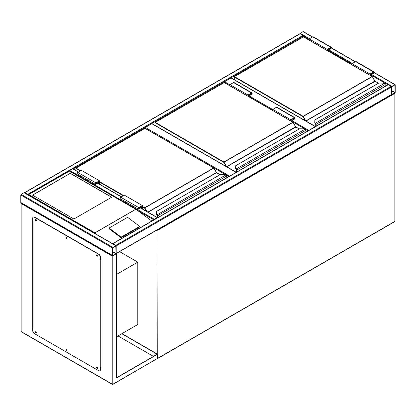 <?xml version="1.0" encoding="UTF-8"?>
<svg xmlns="http://www.w3.org/2000/svg" width="416" height="416" viewBox="0 0 416 416"><rect width="100%" height="100%" fill="white"/><g stroke="black" fill="none" stroke-linecap="round" stroke-linejoin="round"><path stroke-width="0.62" d="M116.558 336.762L137.8 324.496L137.8 262.142L119.59 251.628M116.558 274.404L137.8 262.142M229.96 85.68L224.198 82.519M224.198 82.358A0.51 0.296 -60 0 1 224.562 81.734L229.96 84.854M315.312 126.646L231.041 77.995L224.562 81.734M231.041 77.995A0.51 0.296 -60 0 1 231.296 77.969L315.458 126.558M225.711 174.678L145.002 128.242M145.002 128.081A0.51 0.296 -60 0 1 145.361 127.457L229.632 176.114M236.111 172.37L151.84 123.718L145.361 127.457M151.84 123.718A0.51 0.296 -60 0 1 152.095 123.692L236.262 172.286M299.832 33.738A0.51 0.296 -60 0 1 300.16 33.306L303.04 31.642A0.51 0.296 -60 0 1 303.295 31.616L312.551 36.962M395.2 84.854A0.51 0.296 120 0 0 394.841 84.646L391.96 86.304A0.51 0.296 120 0 0 391.602 86.928L391.602 94.411A0.51 0.296 120 0 0 391.96 94.619L394.841 92.955A0.51 0.296 120 0 0 395.2 92.336L395.2 84.854M391.96 86.564L391.867 94.37L394.976 92.461L394.935 84.895L391.96 86.564M115.84 245.305L391.238 86.304A0.51 0.296 60 0 1 391.602 86.928L391.602 94.411L116.199 253.412L116.199 245.929A0.51 0.296 120 0 0 115.84 245.721L112.96 247.385A0.51 0.296 120 0 0 112.601 248.009L112.601 255.492A0.51 0.296 120 0 0 112.96 255.7L115.84 254.036A0.51 0.296 120 0 0 116.199 253.412L116.199 245.929A0.51 0.296 -120 0 0 115.84 245.305L112.96 243.646A0.51 0.296 -120 0 0 112.632 243.698M391.238 86.304L388.362 84.646A0.51 0.296 60 0 0 388.107 84.62L112.705 243.62M391.602 94.411A0.51 0.296 60 0 1 391.492 94.645L116.168 253.604M116.152 253.651L112.242 256.116L21.159 203.528L21.159 202.701A0.51 0.296 -60 0 1 20.8 202.493L20.8 195.01A0.51 0.296 -60 0 1 21.159 194.386L24.04 192.722A0.51 0.296 -60 0 1 24.294 192.696L116.095 245.7M115.976 246.059L112.824 247.879L112.866 255.45L115.976 253.542L115.84 245.981M27.966 194.818A0.51 0.296 -120 0 0 27.638 194.386L24.762 192.722A0.51 0.296 -120 0 0 24.435 192.774M24.508 192.696L299.905 33.696A0.51 0.296 60 0 1 300.16 33.722L24.762 192.722M309.161 39.333L303.399 36.01A0.51 0.296 60 0 0 303.04 35.386L300.16 33.722M73.148 168.943L303.399 36.01L303.399 36.795M157.565 217.719A0.51 0.296 120 0 0 157.238 217.662L154.362 219.326A0.51 0.296 120 0 0 154.034 219.757M69.425 170.95A0.51 0.296 -60 0 1 69.758 170.482L154.362 219.326M78.551 172.058L72.894 168.797A0.51 0.296 -60 0 0 72.639 168.818L69.758 170.482M97.406 255.133L97.089 255.024L97.302 255.731L97.578 255.424M97.578 255.663L97.198 255.008M66.81 237.463L66.492 237.359L66.7 238.066L66.976 237.754M66.981 237.999L66.602 237.338M36.208 219.799L35.89 219.69L36.098 220.397L36.374 220.09M36.379 220.329L36 219.674M36.208 332.036L35.89 331.926L36.098 332.634L36.374 332.327M36.379 332.566L36 331.911M66.81 349.7L66.492 349.596L66.7 350.303L66.976 349.991M66.981 350.236L66.602 349.575M97.406 367.37L97.089 367.26L97.302 367.968L97.578 367.661M97.578 367.9L97.198 367.245M116.558 253.62L116.558 377.915L157.602 354.219L121.961 333.642M116.558 377.707L157.238 354.219L121.779 333.746M157.602 354.219L157.602 358.374L156.879 358.79M32.682 220.158L32.682 328.24M100.542 367.416L100.901 367.624L100.901 259.542L100.542 259.334M153.462 356.403L117.998 335.93M32.89 327.943L32.682 220.782L33.041 220.99L33.041 328.24L32.5 328.136M100.901 367.416L100.542 367.208M21.159 203.528L21.159 331.562L112.242 384.15A0.51 0.296 -60 0 0 112.601 384.358A0.51 0.296 -120 0 0 112.856 384.384L157.602 358.374A0.51 0.296 60 0 0 157.856 358.4L394.732 221.64A0.51 0.51 0 0 0 394.987 221.198L394.987 93.163A0.51 0.296 0 0 0 394.841 92.955L394.841 92.955M21.013 331.354A0.51 0.51 0 0 0 21.268 331.796A0.51 0.296 120 0 1 21.159 331.562A0.51 0.296 180 0 1 21.013 331.354L21.055 202.81M96.84 367.037A0.764 0.442 -120 0 0 96.829 367.661A0.764 0.442 -120 0 0 97.302 368.248A0.764 0.442 -120 0 0 97.583 368.321M97.12 367.104A0.764 0.442 -120 0 0 96.736 367.068A0.764 0.442 -120 0 0 96.621 367.682A0.764 0.442 -120 0 0 97.12 368.352A0.764 0.442 -120 0 0 97.5 368.389A0.764 0.442 -120 0 0 97.62 367.78A0.764 0.442 -120 0 0 97.12 367.104M66.238 349.367A0.764 0.442 -120 0 0 66.227 349.991A0.764 0.442 -120 0 0 66.7 350.584A0.764 0.442 -120 0 0 66.981 350.652M66.518 349.44A0.764 0.442 -120 0 0 66.139 349.398A0.764 0.442 -120 0 0 66.019 350.012A0.764 0.442 -120 0 0 66.518 350.688A0.764 0.442 -120 0 0 66.903 350.724A0.764 0.442 -120 0 0 67.018 350.111A0.764 0.442 -120 0 0 66.518 349.44M35.641 331.703A0.764 0.442 -120 0 0 35.63 332.327A0.764 0.442 -120 0 0 36.098 332.914A0.764 0.442 -120 0 0 36.379 332.987M35.922 331.77A0.764 0.442 -120 0 0 35.537 331.734A0.764 0.442 -120 0 0 35.422 332.348A0.764 0.442 -120 0 0 35.922 333.018A0.764 0.442 -120 0 0 36.301 333.055A0.764 0.442 -120 0 0 36.421 332.446A0.764 0.442 -120 0 0 35.922 331.77M35.641 219.466A0.764 0.442 -120 0 0 35.63 220.09A0.764 0.442 -120 0 0 36.098 220.678A0.764 0.442 -120 0 0 36.379 220.75M35.922 219.534A0.764 0.442 -120 0 0 35.537 219.497A0.764 0.442 -120 0 0 35.422 220.111A0.764 0.442 -120 0 0 35.922 220.782A0.764 0.442 -120 0 0 36.301 220.818A0.764 0.442 -120 0 0 36.421 220.21A0.764 0.442 -120 0 0 35.922 219.534M66.238 237.13A0.764 0.442 -120 0 0 66.227 237.754A0.764 0.442 -120 0 0 66.7 238.342A0.764 0.442 -120 0 0 66.981 238.415M66.518 237.203A0.764 0.442 -120 0 0 66.139 237.162A0.764 0.442 -120 0 0 66.019 237.775A0.764 0.442 -120 0 0 66.518 238.446A0.764 0.442 -120 0 0 66.903 238.488A0.764 0.442 -120 0 0 67.018 237.874A0.764 0.442 -120 0 0 66.518 237.203M96.84 254.795A0.764 0.442 -120 0 0 96.829 255.419A0.764 0.442 -120 0 0 97.302 256.012A0.764 0.442 -120 0 0 97.583 256.084M97.12 254.868A0.764 0.442 -120 0 0 96.736 254.831A0.764 0.442 -120 0 0 96.621 255.445A0.764 0.442 -120 0 0 97.12 256.116A0.764 0.442 -120 0 0 97.5 256.152A0.764 0.442 -120 0 0 97.62 255.544A0.764 0.442 -120 0 0 97.12 254.868M33.041 328.24A0.51 0.296 180 0 1 32.911 327.954M32.682 328.032L32.682 330.522A2.548 1.472 -120 0 0 34.481 333.642L98.561 370.64A2.548 1.472 -120 0 0 99.835 370.765A2.548 1.472 -120 0 0 100.36 369.6L100.49 366.974A0.51 0.296 180 0 1 100.001 366.896L100.001 259.646L100.36 259.854L100.36 257.364A2.548 1.472 -120 0 0 98.561 254.244L34.481 217.251A2.548 1.472 -120 0 0 33.207 217.121A2.548 1.472 -120 0 0 32.682 218.286L32.682 220.782M100.542 367L100.001 366.896M98.561 254.244L98.738 254.14A2.548 1.472 60 0 1 100.542 257.26L100.36 259.854M100.36 369.6L100.36 367.104M33.301 217.074A2.548 1.472 60 0 1 33.389 217.017A2.548 1.472 60 0 1 34.658 217.147L34.481 217.251M98.738 254.14L34.658 217.147M100.542 369.496A2.548 1.472 60 0 1 100.012 370.661A2.548 1.472 60 0 1 99.918 370.708M100.542 259.714A0.51 0.296 0 0 0 100.719 259.646L100.901 259.542M100.901 366.792L100.719 366.896A0.51 0.296 180 0 1 100.49 366.974M70.299 173.29L32.5 195.114L73.897 219.014L111.696 197.194L70.299 173.29L32.588 195.166M139.391 226.429A0.764 0.499 -172 0 0 139.178 226.013L128.138 217.729A0.764 0.499 8 0 0 127.067 217.636L109.606 227.718A0.764 0.499 8 0 0 109.382 228.015L109.294 228.639A0.764 0.499 8 0 0 109.512 229.06L120.546 237.344A0.764 0.499 8 0 0 121.623 237.432L139.084 227.349A0.764 0.499 -172 0 0 139.303 227.058L139.391 226.429A0.764 0.499 -172 0 1 139.173 226.725L139.084 227.349M151.835 221.026L136.599 209.732L69.399 171.106L28.72 194.594L94.931 232.82L96.179 234.203M109.382 228.015A0.764 0.499 8 0 0 109.6 228.431L120.635 236.714A0.764 0.499 8 0 0 121.711 236.803L139.173 226.725M28.72 194.594L28.002 195.01M136.599 209.732L69.399 170.934L28.044 194.865M111.608 197.246L70.299 173.394M385.122 86.341L385.122 84.635A1.019 0.588 -120 0 0 384.675 83.606L384.389 83.392A2.293 1.321 0 0 0 382.985 83.117L378.747 83.07L314.995 119.922L314.995 122.372A2.293 1.321 0 0 0 315.474 123.183L315.484 123.666L315.474 123.183L384.389 83.392L384.784 83.658A0.764 0.442 60 0 1 385.122 84.427L384.784 83.658M314.995 120.359L314.995 119.922L314.995 120.359M384.675 83.606L382.985 83.07L378.607 83.106L314.865 119.907L314.74 122.6L314.995 119.922M315.271 123.479A2.548 1.472 180 0 1 314.74 122.58A2.548 1.472 0 0 0 315.271 123.5L315.546 123.76M374.951 81.229A0.51 0.296 60 0 1 374.842 81.084L372.289 76.565L302.947 116.6L234.281 76.955L234.281 79.69M327.158 50.471L327.158 49.312L330.762 47.232A0.889 0.515 -60 0 1 331.204 47.19A0.889 0.515 -60 0 1 331.344 47.902A0.889 0.515 -60 0 1 330.762 48.688L328.422 50.04L328.422 51.199M327.158 49.312L309.161 38.917L312.759 36.837A0.889 0.515 -60 0 1 313.206 36.795L331.204 47.19M309.161 40.076L309.161 38.917M327.428 50.627L327.428 49.468L330.762 47.544A0.51 0.296 -60 0 1 330.762 48.376L328.151 49.884L327.428 49.468M328.151 49.884L328.151 51.043M370.271 75.358L370.271 74.199L370.989 74.615L370.989 75.774M370.271 74.199L373.599 72.275A0.51 0.296 -60 0 1 373.599 73.107L370.989 74.615M370.001 75.202L370.001 74.043L373.599 71.963A0.889 0.515 -60 0 1 374.046 71.921A0.889 0.515 -60 0 1 374.182 72.634A0.889 0.515 -60 0 1 373.599 73.419L371.259 74.771L371.259 75.93M351.998 64.813L351.998 63.653L370.001 74.043M351.998 63.653L355.602 61.573A0.889 0.515 -60 0 1 356.044 61.526L374.046 71.921M305.921 132.07L305.921 130.359A1.019 0.588 -120 0 0 305.474 129.334L305.188 129.121A2.293 1.321 0 0 0 303.784 128.846L299.546 128.799L235.794 165.651L235.794 168.095A2.293 1.321 0 0 0 236.272 168.906L236.288 169.39L236.272 168.906L305.188 129.121L305.583 129.381A0.764 0.442 60 0 1 305.921 130.151L305.583 129.381M235.794 166.088L235.794 165.651L235.794 166.088M236.07 169.224L236.278 169.484L236.07 169.224A2.548 1.472 0 0 1 235.539 168.324L235.794 165.651M235.539 168.324L236.231 169.359M295.75 126.958A0.51 0.296 60 0 1 295.641 126.807L293.088 122.288L223.746 162.323L155.08 122.678L155.08 125.419M236.621 172.078L236.621 170.16A0.764 0.442 -120 0 0 236.288 169.39L236.288 169.416A0.738 0.426 60 0 1 236.6 170.149L236.6 172.089L236.345 169.484M305.474 129.334L303.784 128.799L299.406 128.835L235.539 165.854M247.962 96.195L247.962 95.035L251.56 92.955A0.889 0.515 -60 0 1 252.008 92.914A0.889 0.515 -60 0 1 252.143 93.626A0.889 0.515 -60 0 1 251.56 94.411L249.22 95.763L249.22 96.923M247.962 95.035L229.96 84.646L233.558 82.566A0.889 0.515 -60 0 1 234.005 82.519L252.008 92.914M229.96 85.805L229.96 84.646M248.232 96.351L248.232 95.191L251.56 93.267A0.51 0.296 -60 0 1 251.56 94.099L248.95 95.607L248.232 95.191M248.95 95.607L248.95 96.767M291.07 121.087L291.07 119.928L291.788 120.338L291.788 121.503M291.07 119.928L294.398 118.004A0.51 0.296 -60 0 1 294.398 118.836L291.788 120.338M290.8 120.931L290.8 119.772L294.398 117.692A0.889 0.515 -60 0 1 294.845 117.645A0.889 0.515 -60 0 1 294.98 118.362A0.889 0.515 -60 0 1 294.398 119.148L292.058 120.494L292.058 121.659M272.802 110.536L272.802 109.377L290.8 119.772M272.802 109.377L276.401 107.297A0.889 0.515 -60 0 1 276.848 107.255L294.845 117.645M226.72 177.793L226.72 176.082A1.019 0.588 -120 0 0 226.273 175.058L225.987 174.845A2.293 1.321 0 0 0 224.588 174.569L220.345 174.522L156.593 211.375L156.593 213.824A2.293 1.321 0 0 0 157.071 214.63L157.144 215.207M156.593 211.812L156.593 211.375L156.593 211.812M156.338 214.053L156.874 214.952A2.548 1.472 180 0 1 156.338 214.032L156.338 214.053A2.548 1.472 0 0 0 156.874 214.952L225.987 174.845L226.387 175.105A0.764 0.442 60 0 1 226.72 175.874L226.387 175.105M156.593 213.824L156.593 211.375M157.42 217.594L157.42 215.888A0.764 0.442 -120 0 0 157.087 215.119L157.087 215.14A0.738 0.426 60 0 1 157.404 215.878L157.404 217.584L157.03 215.082M216.549 172.682A0.51 0.296 60 0 1 216.44 172.536L213.886 168.017L144.55 208.052L142.298 206.752M226.273 175.058L224.588 174.522L220.204 174.559L156.338 211.578M140.592 206.804L141.31 207.22L141.31 208.296M142.028 208.712L142.028 205.972L138.7 207.896A0.51 0.296 120 0 0 138.7 208.728L141.31 207.22M142.298 208.868L142.298 205.504L138.7 207.584A0.889 0.515 120 0 0 138.117 208.369A0.889 0.515 120 0 0 138.252 209.082A0.889 0.515 120 0 0 138.7 209.04L141.04 207.688L141.04 208.14M138.252 209.082L120.255 198.692A0.889 0.515 120 0 1 120.12 197.974A0.889 0.515 120 0 1 120.702 197.189L124.301 195.114L142.298 205.504M99.46 184.132L99.46 180.773L95.862 182.848A0.889 0.515 120 0 0 95.28 183.633A0.889 0.515 120 0 0 95.415 184.35A0.889 0.515 120 0 0 95.862 184.304L98.202 182.952L98.202 183.404M99.46 180.773L81.458 170.378L77.86 172.458A0.889 0.515 120 0 0 77.277 173.243A0.889 0.515 120 0 0 77.412 173.956L95.415 184.35M99.19 183.976L99.19 181.241L95.862 183.16A0.51 0.296 120 0 0 95.862 183.992L98.472 182.484L97.75 182.073M98.472 182.484L98.472 183.56M157.238 354.011L157.03 230.012M157.602 358.254A0.51 0.296 0 0 0 157.96 358.171L394.841 221.406L394.841 93.371L157.96 230.136L157.96 358.171A0.51 0.296 60 0 1 157.856 358.4A0.51 0.51 0 0 1 157.581 358.467M394.987 221.198A0.51 0.296 0 0 1 394.841 221.406A0.51 0.296 60 0 1 394.732 221.64M157.31 229.85A0.51 0.296 120 0 0 157.238 230.136A0.51 0.296 0 0 0 157.96 230.136A0.51 0.296 60 0 0 157.726 229.611M394.732 93.018A0.51 0.296 60 0 1 394.841 93.371A0.51 0.296 0 0 0 394.919 92.903M308.11 130.801L305.656 129.386M304.907 128.955L292.058 121.534M272.802 110.417L249.22 96.803M249.22 95.971L272.802 109.585M292.058 120.702L308.833 130.385M228.909 176.53L226.46 175.11M394.841 84.646L374.161 72.701M355.238 61.781L331.318 47.97M312.4 37.045L303.04 31.642M391.96 86.304L371.618 74.563M352.362 63.445L328.78 49.832M309.52 38.709L300.16 33.306M387.852 84.765L371.259 75.187M351.998 64.069L328.422 50.456M394.976 92.461L391.825 90.646M394.841 92.695L391.825 90.958M116.199 245.929L391.602 86.928M112.96 243.646L388.362 84.646M21.159 194.386L112.96 247.385M20.8 195.01L112.601 248.009M24.04 192.722L115.84 245.721M20.8 202.493L112.601 255.492M112.824 252.034L115.84 253.776M112.824 251.727L115.976 253.542M303.04 35.386L27.638 194.386M138.398 210.943L153.852 219.866M72.639 168.818L78.4 172.146M97.661 183.264L121.238 196.877M140.499 208L157.238 217.662M112.96 255.7L112.96 384.15A0.51 0.296 180 0 1 112.242 384.15L112.242 256.116M21.268 331.796L112.346 384.384A0.51 0.51 0 0 0 112.856 384.384A0.51 0.296 -120 0 0 112.96 384.15L157.602 358.374M100.719 259.646L100.719 366.896M94.931 232.82L135.611 209.336M135.72 209.342L94.931 232.887M120.635 236.714L120.546 237.344M109.6 228.431L109.512 229.06M121.711 236.803L121.623 237.432M374.842 81.084L305.848 120.916L303.129 116.288L372.065 76.482L303.399 36.837L234.458 76.643L303.129 116.288L302.947 116.6L305.318 120.702M378.373 83.242L374.79 81.115L372.195 76.471L303.529 36.826L234.333 76.627L234.208 79.648M375.097 81.349L305.978 121.051L315.489 126.542M315.801 126.36L315.801 124.426L315.801 126.36M315.734 123.412A1.019 0.588 60 0 1 316.181 124.436L316.181 126.142M385.195 86.299L385.195 84.531L315.822 124.436A0.764 0.442 -120 0 0 315.484 123.666L315.484 123.687A0.738 0.426 60 0 1 315.801 124.426L315.78 124.233M315.822 126.35L315.822 124.436M315.728 126.407L315.728 124.322L314.74 122.6L314.995 122.372M303.222 36.941L303.581 36.941M372.247 76.586L375.045 81.234L378.446 83.2M330.762 47.232L312.759 36.837M330.762 48.376L330.039 47.96M372.882 72.691L373.599 73.107M355.602 61.573L373.599 71.963M295.641 126.807L226.647 166.639L223.928 162.011L292.869 122.21L224.198 82.566L155.262 122.366L223.928 162.011L223.746 162.323L226.117 166.431M299.172 128.97L295.589 126.838L292.994 122.195L224.328 82.55L155.132 122.356L155.007 125.372M295.896 127.078L226.777 166.774L236.293 172.266M236.532 169.135A1.019 0.588 60 0 1 236.98 170.16L236.98 171.87M305.994 132.023L305.994 130.255L236.621 170.16M236.07 169.203A2.548 1.472 180 0 1 235.539 168.303L235.794 168.095M224.021 82.67L224.38 82.67M293.046 122.314L295.682 126.786L299.25 128.924M236.527 172.13L236.579 169.957M251.56 92.955L233.558 82.566M251.56 94.099L250.838 93.683M293.68 118.42L294.398 118.836M276.401 107.297L294.398 117.692M142.298 206.336L144.726 207.74L213.668 167.934L145.002 128.289L76.06 168.095L80.74 170.794M99.46 181.605L123.578 195.53M147.904 212.103L216.388 172.562L213.793 167.924L144.872 128.279L75.93 168.08L75.878 170.518M146.38 211.219L144.55 208.052L144.726 207.74L146.994 211.578M219.97 174.694L216.518 172.697L148.086 212.207M157.336 214.859A1.019 0.588 60 0 1 157.778 215.888L157.778 217.594M226.793 177.752L226.793 175.978L157.42 215.888M123.219 195.738L99.46 182.021M80.382 171.002L75.878 168.407L75.93 168.08L75.806 170.477M144.82 128.393L145.179 128.393M213.85 168.038L216.694 172.801M157.326 217.542L157.378 215.686M216.44 172.536L220.048 174.652M138.341 208.52L138.7 208.728M120.702 197.189L138.7 207.584M95.862 182.848L77.86 172.458M95.862 183.992L95.498 183.784M395.096 84.62L374.202 72.556M355.389 61.693L331.365 47.824M20.904 202.722L112.705 255.726M97.807 183.18L121.389 196.794M140.65 207.912L157.492 217.641M32.89 328.032L32.89 220.901"/></g></svg>
